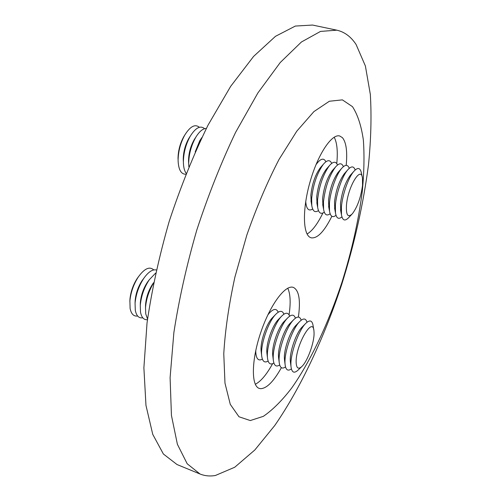 <?xml version="1.0" encoding="UTF-8"?>
<svg xmlns="http://www.w3.org/2000/svg" width="501" height="501" viewBox="0 0 501 501"><rect width="100%" height="100%" fill="white"/><g stroke="black" fill="none" stroke-linecap="round" stroke-linejoin="round"><path stroke-width="0.75" d="M311.177 202.091L310.858 195.246C312.035 184.168 315.142 175.049 320.189 167.904L320.997 166.977M312.668 209.03C308.635 211.541 306.324 208.998 305.723 201.402M318.461 210.602C314.96 212.969 312.737 211.278 311.785 205.535L311.653 198.502C313.138 184.637 317.027 173.246 323.314 164.315C327.134 159.844 329.927 159.525 331.7 163.364M317.039 203.888L316.72 196.887C317.96 185.658 321.116 176.471 326.176 169.325L326.965 168.43M324.279 212.18C320.828 214.622 318.63 213.038 317.678 207.427L317.546 200.156C319.112 186.109 323.051 174.624 329.364 165.706C333.121 161.347 335.839 161.109 337.524 164.998M322.92 205.692L322.613 198.534C323.922 187.155 327.115 177.899 332.188 170.766L332.965 169.895M330.128 213.752C326.721 216.282 324.542 214.804 323.59 209.318L323.471 201.822C325.124 187.587 329.113 176.014 335.438 167.109C339.133 162.863 341.782 162.706 343.379 166.639M328.831 207.495L328.537 200.193C329.908 188.664 333.14 179.339 338.231 172.219L338.989 171.373M336.002 215.33C332.639 217.948 330.485 216.576 329.533 211.215L329.426 203.5C330.259 191.645 336.096 174.836 341.538 168.524C345.17 164.384 347.744 164.309 349.26 168.292M334.781 209.117L334.524 201.809C335.933 190.311 339.158 180.999 344.187 173.885L344.945 173.027M341.914 216.908C338.544 219.651 336.396 218.323 335.476 212.925L335.407 205.178C336.296 193.305 342.145 176.44 347.537 170.102C351.17 165.912 353.712 165.869 355.165 169.964M340.749 210.934L340.498 203.487C341.983 191.833 345.239 182.452 350.28 175.35L351.019 174.517M351.721 214.441L348.928 217.378C345.039 221.542 342.552 220.697 341.469 214.829L341.419 206.869C342.371 194.87 348.314 177.78 353.693 171.53C357.714 167.027 360.294 167.572 361.44 173.158L362.286 177.129M362.53 185.426C360.858 197.432 357.476 206.869 352.391 213.739C347.932 218.048 345.959 215.205 346.467 205.216C347.813 186.973 360.952 165.18 362.486 178.074L362.53 185.426M261.228 351.89L261.046 350.042C260.42 341.262 266.35 324.141 272.087 318.091L272.964 317.189M262.361 359.123C258.522 361.246 256.337 359.073 255.804 352.598L255.773 350.443M268.104 361.071C264.422 363.231 262.267 361.334 261.635 355.372L261.585 354.633C260.808 343.705 268.254 322.199 275.381 314.703C279.47 310.401 282.32 310.225 283.923 314.171M267.02 354.069L266.82 352.065C266.244 343.21 272.287 325.857 278.005 319.889L278.857 319.018M273.872 363.025C270.239 365.267 268.104 363.475 267.453 357.651L267.396 356.674C266.67 345.652 274.26 323.865 281.355 316.463C285.37 312.28 288.138 312.173 289.659 316.156M272.838 356.255L272.632 354.101C272.099 345.164 278.249 327.585 283.942 321.698L284.775 320.853M279.677 364.978C276.089 367.314 273.966 365.63 273.302 359.937L273.233 358.729C272.569 347.613 280.291 325.537 287.355 318.241C291.294 314.165 293.981 314.133 295.415 318.16M278.688 358.447L278.468 356.142C277.98 347.137 284.242 329.326 289.904 323.521L290.718 322.7M285.507 366.939C281.957 369.369 279.852 367.797 279.182 362.223L279.095 360.789C278.493 349.585 286.353 327.216 293.373 320.033C297.243 316.056 299.855 316.106 301.201 320.183M284.581 360.457L284.374 358.121C283.948 349.153 290.185 331.361 295.772 325.556L296.586 324.729M291.363 368.899C287.812 371.454 285.708 369.926 285.069 364.315L284.988 362.862C284.455 351.646 292.327 329.201 299.285 321.98C303.149 317.96 305.729 318.035 307.013 322.218M290.486 362.661L290.267 360.188C289.885 351.138 296.235 333.115 301.784 327.403L302.579 326.596M301.42 366.92L298.49 369.719C294.294 373.796 291.795 372.769 291 366.626L290.912 364.947C290.436 353.637 298.446 330.898 305.36 323.79C309.662 319.438 312.255 320.152 313.144 325.932L313.789 329.927M314.071 333.253C314.196 342.74 307.702 360.758 302.141 366.231C298.452 369.738 296.454 368.435 296.141 362.323C295.509 345.527 312.843 315.511 313.945 330.91L314.071 333.253M346.197 165.336C347.487 151.509 346.229 142.278 342.408 137.643L339.678 135.971C331.844 133.61 318.204 153.801 310.382 180.729C302.466 207.621 302.635 233.334 309.956 237.299L311.134 237.818C317.365 238.739 324.272 231.562 331.856 216.288M334.192 137.186C337.073 142.666 337.931 151.459 336.778 163.57M322.901 213.006C317.615 223.872 312.348 230.873 307.088 234.023M298.389 317.077C300.681 300.456 299.084 290.599 293.605 287.505L293.26 287.38C285.332 284.418 270.077 304.796 260.796 332.357C251.402 359.881 251.032 385.839 259.192 388.375L260.658 388.682C266.814 388.419 273.715 381.418 281.38 367.69M287.756 288.207C290.405 293.837 290.843 302.717 289.071 314.847M272.607 363.707C266.638 374.529 260.871 381.386 255.303 384.286M352.491 106.669L342.383 99.868L329.37 101.24L313.914 111.591L296.792 131.174L279.044 159.418C267.277 182.132 256.537 207.345 246.836 235.057L234.913 277.066C228.844 304.934 225.131 330.497 223.772 353.762L224.98 383.159L230.278 404.357L238.99 416.776L250.287 420.552L263.332 416.35C272.625 409.981 282.082 400.537 291.688 388.018C310.77 360.92 328.518 322.982 341.939 282.326C351.689 251.201 358.472 220.941 362.267 191.532C364.102 172.695 364.465 155.56 363.369 140.117C361.371 125.97 357.745 114.823 352.491 106.669M356.086 44.483C350.982 36.717 344.569 31.945 336.841 30.173L320.515 31.413L301.433 41.99L280.241 62.519L257.883 92.948L235.595 132.364C221.179 162.581 208.253 195.127 196.812 230.003C186.623 265.267 178.982 299.441 173.878 332.526L170.096 377.654L171.436 415.385L177.385 444.281L187.199 463.776L199.993 473.99C204.821 475.931 209.944 476.432 215.367 475.499L234.725 467.245L254.802 450.004L274.73 425.537C300.838 387.793 324.141 337.699 341.682 284.574C354.414 244.012 363.344 204.145 368.473 164.973C371.009 139.641 371.629 116.126 370.339 94.426L365.392 65.994L356.086 44.483M336.841 30.173L312.518 25.05L295.346 26.058L275.475 36.322L253.587 56.419L230.685 86.322L208.034 125.137C193.48 154.915 180.523 187.03 169.175 221.48C159.155 256.343 151.772 290.173 147.031 322.982L143.887 367.809L145.973 405.415L152.742 434.348L163.389 454.019L177.01 464.527L199.993 473.99M137.637 316.012C133.723 316.576 131.212 314.033 130.097 308.384L129.897 300.85C130.811 292.258 133.592 284.324 138.245 277.053C144.42 268.492 149.592 266.119 153.744 269.926M142.785 317.809C138.883 318.423 136.385 315.887 135.289 310.213L135.07 303.174C135.959 294.206 138.846 285.946 143.749 278.393C148.283 271.993 152.461 269.181 156.281 269.964M147.444 319.707C143.818 320.026 141.507 317.471 140.505 312.042L140.28 305.478C141.132 296.154 144.125 287.58 149.273 279.758L155.579 273.145M147.532 319.037L145.747 313.889L145.509 307.777C146.192 299.141 148.853 290.924 153.494 283.14M185.79 174.248C181.137 174.267 178.581 169.833 178.118 160.953L178.112 159.919C178.331 151.12 180.548 142.848 184.75 135.107C190.192 126.365 195.058 123.76 199.354 127.285M183.328 161.065L183.253 159.08C183.391 151.759 185.232 144.889 188.777 138.483L190.117 136.397M186.159 173.327C184.437 170.929 183.516 167.296 183.391 162.437L183.385 161.886C183.56 152.73 185.858 144.138 190.299 136.122C195.672 127.649 200.438 125.175 204.59 128.694M188.846 166.708L188.689 163.833C188.808 154.339 191.2 145.447 195.853 137.155C199.404 131.406 202.899 128.506 206.337 128.456M197.018 147.87L201.847 137.556M195.202 151.897L199.761 140.725L201.026 138.827M188.533 161.003L188.533 160.927C188.626 153.331 190.537 146.217 194.263 139.591L195.559 137.606M178.043 158.886L178.037 158.003C178.224 150.457 180.122 143.367 183.729 136.735L184.969 134.731M145.528 307.464L145.559 304.802C146.211 297.068 148.684 289.973 152.993 283.516L153.582 282.708M140.286 305.096L140.343 302.61C141.025 295.158 143.424 288.3 147.538 282.05L149.035 280.072M135.076 303.011L135.164 300.418C135.865 293.248 138.176 286.647 142.102 280.604L143.649 278.525M129.853 301.37L129.972 298.972C130.755 291.607 133.141 284.806 137.13 278.569L138.533 276.621M267.778 314.997C272.719 308.704 276.201 307.771 278.218 312.192M315.943 164.773C320.415 158.523 323.734 157.508 325.894 161.748M310.971 200.895L311.785 205.535M316.826 202.723L317.678 207.427M322.713 204.558L323.59 209.318M328.625 206.393L329.533 211.215M334.58 208.003L335.476 212.925M340.548 209.85L341.469 214.829M261.077 350.637L261.635 355.372M266.87 352.848L267.453 357.651M272.688 355.071L273.302 359.937M278.537 357.294L279.182 362.223M284.436 359.286L285.069 364.315M290.336 361.528L291 366.626M199.761 140.725L201.433 138.213M188.533 160.927L188.689 163.833M194.263 139.591L195.853 137.155M183.253 159.08L183.385 161.886M188.777 138.483L190.299 136.122M178.037 158.003L178.112 159.919M183.729 136.735L184.75 135.107M145.559 304.802L145.509 307.777M152.993 283.516L153.569 282.764M140.343 302.61L140.28 305.478M147.538 282.05L149.273 279.758M135.164 300.418L135.07 303.174M142.102 280.604L143.749 278.393M129.972 298.972L129.897 300.85M137.13 278.569L138.245 277.053M301.784 327.403L305.36 323.79M295.772 325.556L299.285 321.98M289.904 323.521L293.373 320.033M283.942 321.698L287.355 318.241M278.005 319.889L281.355 316.463M272.087 318.091L275.381 314.703M350.28 175.35L353.693 171.53M344.187 173.885L347.537 170.102M338.231 172.219L341.538 168.524M332.188 170.766L335.438 167.109M326.176 169.325L329.364 165.706M320.189 167.904L323.314 164.315"/></g></svg>
